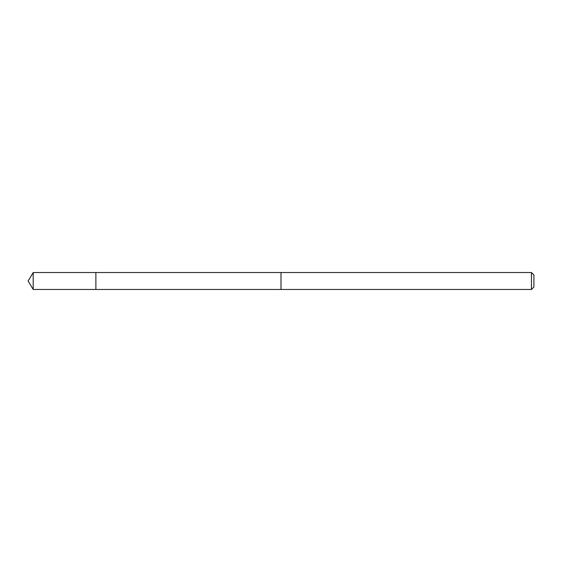 <?xml version="1.0" encoding="UTF-8"?>
<svg xmlns="http://www.w3.org/2000/svg" width="562" height="562" viewBox="0 0 562 562"><rect width="100%" height="100%" fill="white"/><g stroke="black" fill="none" stroke-linecap="round" stroke-linejoin="round"><path stroke-width="0.42" stroke-dasharray="2.81 2.11" d="M95.877 279.314L95.877 289.472L95.877 279.314M33.193 289.472L33.193 272.528M281 279.314L281 289.472L281 279.314M531.455 289.472L531.455 272.528M533.9 287.027L533.9 274.973"/><path stroke-width="0.84" d="M95.877 289.472L95.877 272.528L33.193 272.528L33.193 289.472L95.877 289.472L95.877 272.528L281 272.535L281 289.465L33.193 289.472L28.1 281L33.193 289.472M281 282.686L281 289.472L531.455 289.472L531.455 272.528L281 272.528L281 282.686M531.455 272.528L533.9 274.973L533.9 287.027L531.455 289.472M28.1 281L33.193 272.528"/></g></svg>
